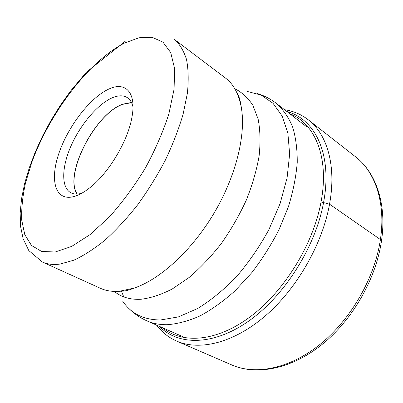 <?xml version="1.0" encoding="UTF-8"?>
<svg xmlns="http://www.w3.org/2000/svg" width="403" height="403" viewBox="0 0 403 403"><rect width="100%" height="100%" fill="white"/><g stroke="black" fill="none" stroke-linecap="round" stroke-linejoin="round"><path stroke-width="0.6" d="M156.525 325.1C161.83 332.163 168.535 337.492 176.64 341.084C199.294 351.018 233.256 343.25 264.967 316.184C296.613 289.137 322.324 244.465 329.543 204.185C336.661 165.512 327.009 134.063 308.214 119.751C301.187 114.351 293.303 111.006 284.558 109.722M225.443 78.031C233.594 84.136 238.914 94.141 241.412 108.044C246.001 135.035 235.901 176.378 213.877 213.449C191.833 250.505 160.344 279.133 134.436 287.994L119.399 291.283C112.256 291.802 105.939 290.81 100.443 288.306L42.33 262C47.322 264.282 53.201 264.973 59.971 264.086L73.764 260.222C83.728 255.628 94.191 248.898 105.148 240.022C116.205 229.992 127.021 218.28 137.604 204.89C147.825 190.76 157.054 175.879 165.285 160.253C172.751 144.521 178.69 129.167 183.108 114.185L187.395 93.219C188.695 80.333 188.397 69.079 186.508 59.453C183.788 50.894 179.809 44.259 174.57 39.549L225.443 78.031M73.603 196.644C54.884 201.429 49.554 179.647 59.15 152.621C68.535 125.615 90.69 96.992 109.284 88.856C125.444 81.406 136.516 92.423 132.013 116.865C128.189 140.466 108.825 173.043 89.919 187.677C84.026 192.342 78.585 195.334 73.603 196.644M81.668 193.284L81.225 193.41C77.104 194.468 73.628 194.241 70.797 192.74C60.898 187.355 61.709 166.691 71.271 145.362C80.802 124.008 98.05 103.767 112.548 97.672C118.497 95.214 123.424 95.204 127.328 97.647C130.098 99.486 131.988 102.579 133 106.936M131.464 102.488L122.593 104.206C94.942 113.989 63.785 174.534 77.023 194.06M77.23 194.05C63.795 174.781 94.901 114.135 122.537 104.372L131.554 102.674M381.414 241.412L380.397 239.543L329.543 204.185L321.04 201.923C313.252 244.51 284.024 291.747 250.051 316.914C216.013 342.167 182.015 343.996 162.505 327.735M380.397 239.543C374.755 277.939 350.877 319.559 320.209 344.258C289.47 368.962 255.421 375.299 231.796 364.962C256.394 375.682 291.026 369.229 321.685 344.777C352.303 320.309 375.923 279.234 381.485 240.929C387.016 204.089 375.954 172.429 355.542 156.797C375.112 171.749 385.988 202.689 380.397 239.543M159.281 326.314C177.899 345.447 212.593 346.237 248.389 321.297C284.12 296.477 315.524 247.034 323.579 202.452C332.747 153.991 314.814 118.825 286.941 111.56M289.732 113.711C314.617 123.137 329.599 156.979 321.04 201.923M129.031 308.607C134.159 313.751 140.123 317.836 146.919 320.869C152.939 323.533 159.714 324.813 167.235 324.707C177.537 323.931 188.473 320.995 200.044 315.902C211.807 309.549 223.499 301.167 235.115 290.759L251.653 272.831C261.995 259.421 271.093 245.089 278.936 229.841L288.422 206.719C293.177 191.269 296.119 176.489 297.243 162.384C297.323 148.939 295.726 136.955 292.452 126.431C288.316 116.895 282.916 109.183 276.251 103.304L307.121 127.147M238.178 95.108L237.911 95.153M247.205 91.426L261.114 95.078L272.997 103.269L282.14 116.034L287.873 133.151L289.641 154.087L287.072 177.975L280.08 203.626L268.907 229.614C259.562 246.651 248.792 262.318 236.591 276.614C223.892 289.722 210.9 300.361 197.626 308.532L178.403 316.904L160.656 319.967C143.735 319.957 131.051 313.645 122.603 301.026M114.261 291.404C121.308 297.182 130.209 299.802 140.969 299.268C150.762 298.069 161.2 294.633 172.293 288.961L189.148 277.45C200.442 267.799 211.192 256.459 221.398 243.432C231.04 229.67 239.352 215.217 246.339 200.069C252.379 184.866 256.64 170.137 259.129 155.87C260.555 142.199 260.222 129.927 258.127 119.061L252.847 105.279C247.956 97.798 241.926 92.267 234.763 88.69M55.221 251.991L71.674 246.404L90.06 234.606L109.329 216.96C122.225 202.563 134.159 186.388 145.14 168.439C155.16 150.017 163.069 131.836 168.862 113.908L174.081 89.234L174.6 68.439L170.706 52.566L162.983 42.154L152.173 37.298L139.08 37.756L124.431 43.091C88.685 61.442 49.871 112.825 31.842 162.233L25.51 182.967C22.598 196.377 21.329 208.734 21.702 220.038L24.795 234.652L31.454 245.432L41.67 251.472L55.221 251.991M121.444 291.077L123.731 296.87M308.214 119.751L355.542 156.797M176.64 341.084L231.796 364.962M276.251 103.304C270.342 98.78 263.905 95.496 256.933 93.446M241.412 108.044C240.485 100.826 238.944 95.652 236.778 92.529M134.436 287.994C130.426 289.606 126.95 290.628 124.013 291.057L118.608 291.339M42.33 262L28.82 250.59L23.117 238.717L20.613 226.617L20.15 213.197L21.545 198.75L24.628 183.556L29.258 167.88L35.283 151.971L42.562 136.088L50.959 120.482L60.329 105.39L70.53 91.063L86.499 72.107L125.958 40.683M76.434 195.737L76.122 195.576M146.919 320.869L182.614 336.596"/></g></svg>
